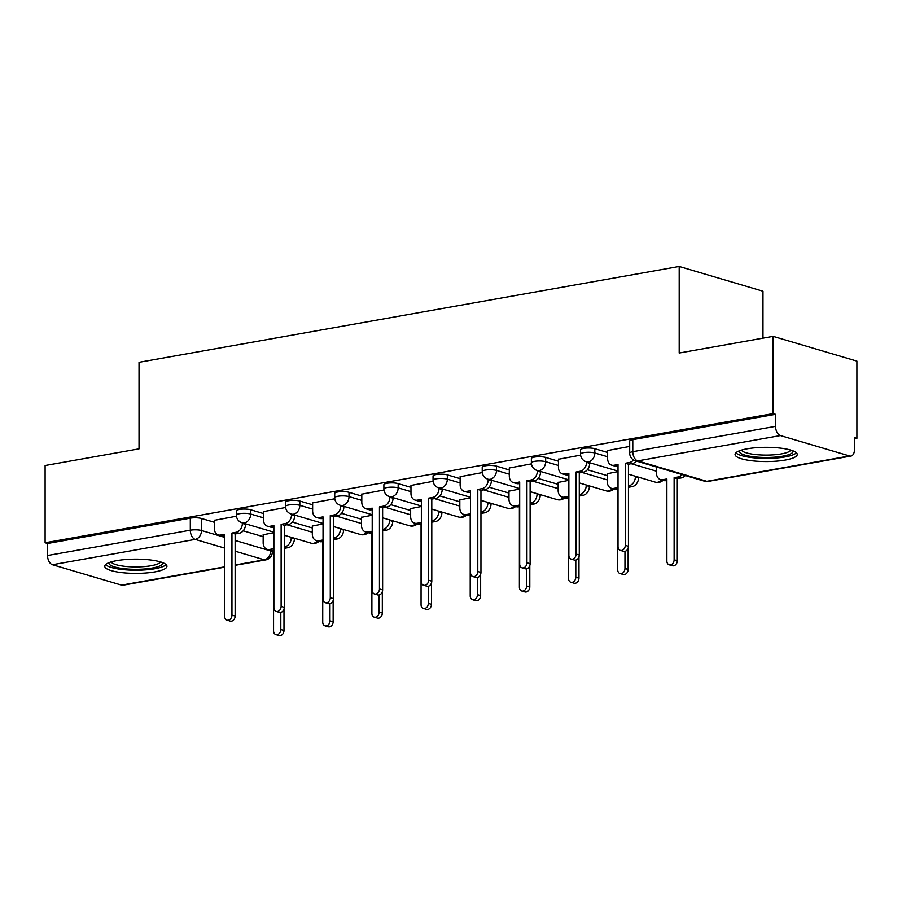 <?xml version="1.0" encoding="UTF-8"?>
<svg xmlns="http://www.w3.org/2000/svg" width="902" height="902" viewBox="0 0 902 902"><rect width="100%" height="100%" fill="white"/><g stroke="black" fill="none" stroke-linecap="round" stroke-linejoin="round"><path stroke-width="1.35" d="M263.463 513.542L250.666 509.765A7.971 1.827 180 0 0 239.47 509.438A7.971 1.827 180 0 0 236.38 510.882L236.38 515.143A7.971 1.827 0 0 1 239.47 513.7A7.971 1.827 0 0 1 250.666 514.027L263.463 517.816M312.633 504.816L299.825 501.038A7.971 1.827 180 0 0 288.64 500.711A7.971 1.827 180 0 0 285.551 502.155L285.551 506.428A7.971 1.827 0 0 1 288.64 504.985A7.971 1.827 0 0 1 299.825 505.312L312.633 509.089M361.792 496.1L348.995 492.312A7.971 1.827 180 0 0 337.799 491.985A7.971 1.827 180 0 0 334.71 493.428L334.71 497.701A7.971 1.827 0 0 1 337.799 496.258A7.971 1.827 0 0 1 348.995 496.585L361.792 500.362M410.962 487.373L398.154 483.596A7.971 1.827 180 0 0 386.969 483.269A7.971 1.827 180 0 0 383.88 484.712L383.88 488.974A7.971 1.827 0 0 1 386.969 487.531A7.971 1.827 0 0 1 398.154 487.858L410.962 491.646M460.121 478.646L447.324 474.869A7.971 1.827 180 0 0 436.128 474.542A7.971 1.827 180 0 0 433.039 475.985L433.039 480.259A7.971 1.827 0 0 1 436.128 478.815A7.971 1.827 0 0 1 447.324 479.142L460.121 482.92M509.292 469.931L496.483 466.142A7.971 1.827 180 0 0 485.299 465.815A7.971 1.827 180 0 0 482.209 467.259L482.209 471.532A7.971 1.827 0 0 1 485.299 470.089A7.971 1.827 0 0 1 496.483 470.416L509.292 474.193M558.451 461.204L545.654 457.427A7.971 1.827 180 0 0 534.458 457.1A7.971 1.827 180 0 0 531.368 458.543L531.368 462.805A7.971 1.827 0 0 1 534.458 461.362A7.971 1.827 0 0 1 545.654 461.689L558.451 465.477M607.621 452.477L594.813 448.7A7.971 1.827 180 0 0 583.628 448.373A7.971 1.827 180 0 0 580.538 449.816L580.538 454.089A7.971 1.827 0 0 1 583.628 452.646A7.971 1.827 0 0 1 594.813 452.973L607.621 456.75M785.214 460.065A31.096 7.115 180 0 0 797.255 454.439A31.096 7.115 180 0 0 779.847 448.046A31.096 7.115 180 0 0 747.104 448.813A31.096 7.115 180 0 0 735.051 454.439A31.096 7.115 180 0 0 752.471 460.832A31.096 7.115 180 0 0 785.214 460.065M154.896 571.891A31.096 7.115 180 0 0 166.949 566.264A31.096 7.115 180 0 0 149.529 559.871A31.096 7.115 180 0 0 116.786 560.638A31.096 7.115 180 0 0 104.745 566.264A31.096 7.115 180 0 0 122.153 572.657A31.096 7.115 180 0 0 154.896 571.891M854.453 438.778L856.9 438.349L854.453 437.628L854.453 449.658A7.971 4.758 79.9 0 1 850.969 456.062A7.971 4.758 79.9 0 1 849.571 455.972L780.444 435.565L637.68 460.888L706.807 481.307L849.571 455.972M762.979 338.16L762.979 291.211L679.195 266.462L679.195 353.02L773.115 336.356L773.115 413.601L45.1 542.767L45.1 465.522L139.021 448.858L139.021 362.3L679.195 266.462M773.115 336.356L856.9 361.104L856.9 438.349M224.699 567.178L122.954 585.229A7.971 4.758 -100.1 0 1 121.556 585.139L52.429 564.731A7.971 4.758 -100.1 0 1 47.547 555.519L47.547 543.489L190.311 518.154A7.971 1.827 0 0 1 201.496 518.481L214.304 522.269M243.202 530.804L263.159 536.69M47.547 543.489L45.1 542.767M775.562 414.322L632.787 439.646A7.971 1.827 180 0 0 629.697 441.089L629.697 453.131A7.971 1.827 0 0 1 632.787 451.688L775.562 426.353L775.562 414.322L773.115 413.601M775.562 426.353A7.971 4.758 79.9 0 0 780.444 435.565M629.697 446.434L607.621 450.538M580.606 455.149L558.451 459.265M618.017 471.599L607.305 473.697M531.447 463.865L509.292 467.991M568.858 480.326L558.146 482.423M482.277 472.592L460.121 476.707M519.687 489.053L508.976 491.139M433.118 481.318L410.962 485.434M470.528 497.769L459.817 499.866M383.948 490.034L361.792 494.161M421.358 506.496L410.647 508.593M334.789 498.761L312.633 502.876M372.199 515.222L361.488 517.308M285.618 507.488L263.463 511.603M323.029 523.938L312.317 526.035M292.361 522.078L312.317 527.974M341.531 513.351L361.488 519.248M390.69 504.635L410.647 510.521M439.86 495.908L459.817 501.805M489.019 487.181L508.976 493.078M538.19 478.466L558.146 484.351M587.349 469.739L607.305 475.636M236.459 516.203L214.304 520.33M273.87 532.665L263.159 534.762M607.621 450.357L607.621 458.622A7.971 6.134 -73.5 0 0 611.669 465.15A7.971 6.134 -73.5 0 0 613.924 465.263L618.017 464.541L618.017 546.635A4.589 3.529 -73.5 0 0 620.351 550.389A4.589 3.529 -73.5 0 0 625.266 545.349L625.266 463.256L629.37 462.523A7.971 6.134 -73.5 0 0 633.486 459.907M618.017 466.041L617.103 466.199A7.971 6.134 106.5 0 1 614.837 466.086L611.669 465.15M636.462 461.08A7.971 6.134 106.5 0 1 632.539 463.459L628.446 464.192L628.446 546.285A4.589 3.529 106.5 0 1 623.519 551.325L620.351 550.389M625.266 463.256L628.446 464.192M685.317 475.512A7.971 6.134 106.5 0 1 681.393 477.891L677.301 478.624L674.121 477.677L678.214 476.955A7.971 6.134 -73.5 0 0 682.137 474.576M656.476 466.988L656.476 473.054A7.971 6.134 -73.5 0 0 660.523 479.582A7.971 6.134 -73.5 0 0 662.778 479.695L666.871 478.962L666.871 561.055A4.589 3.529 -73.5 0 0 669.194 564.81A4.589 3.529 -73.5 0 0 674.121 559.77L674.121 477.677M677.301 478.624L677.301 560.717A4.589 3.529 106.5 0 1 672.373 565.757L669.194 564.81M666.871 480.473L665.947 480.631A7.971 6.134 106.5 0 1 663.692 480.518L660.523 479.582M558.451 459.073L558.451 467.337A7.971 6.134 -73.5 0 0 562.498 473.877A7.971 6.134 -73.5 0 0 564.753 473.99L568.858 473.257L568.858 555.35A4.589 3.529 -73.5 0 0 571.18 559.105A4.589 3.529 -73.5 0 0 576.107 554.065L576.107 471.971L580.2 471.25A7.971 6.134 -73.5 0 0 586.503 462.365L589.683 463.301A7.971 6.134 106.5 0 1 583.38 472.186L579.276 472.907L579.276 555.012A4.589 3.529 106.5 0 1 574.36 560.052L571.18 559.105M568.858 474.756L567.933 474.926A7.971 6.134 106.5 0 1 565.678 474.813L562.498 473.877M576.107 471.971L579.276 472.907M509.292 467.8L509.292 476.064A7.971 6.134 -73.5 0 0 513.339 482.593A7.971 6.134 -73.5 0 0 515.594 482.705L519.687 481.984L519.687 564.077A4.589 3.529 -73.5 0 0 522.021 567.832A4.589 3.529 -73.5 0 0 526.937 562.792L526.937 480.698L531.041 479.965A7.971 6.134 -73.5 0 0 537.344 471.092L540.512 472.028A7.971 6.134 106.5 0 1 534.209 480.913L530.117 481.634L530.117 563.727A4.589 3.529 106.5 0 1 525.189 568.767L522.021 567.832M519.687 483.483L518.774 483.652A7.971 6.134 106.5 0 1 516.508 483.528L513.339 482.593M540.512 471.464L540.512 472.028M537.344 470.528L537.344 471.092M526.937 480.698L530.117 481.634M792.982 450.831A26.913 6.156 0 0 1 769.068 457.449A26.913 6.156 0 0 1 739.493 452.161A26.913 6.156 0 0 1 739.336 450.831M741.444 450.109A24.918 5.705 180 0 0 741.467 450.166A24.918 5.705 180 0 0 766.26 455.093A24.918 5.705 180 0 0 790.874 450.109M735.908 452.781A30.905 7.069 180 0 0 766.159 458.408A30.905 7.069 180 0 0 796.41 452.781M162.664 562.668A26.913 6.156 0 0 1 138.75 569.286A26.913 6.156 0 0 1 109.176 563.998A26.913 6.156 0 0 1 109.018 562.668M111.126 561.946A24.918 5.705 180 0 0 111.149 561.991A24.918 5.705 180 0 0 135.943 566.93A24.918 5.705 180 0 0 160.556 561.946M105.59 564.607A30.905 7.069 180 0 0 135.841 570.233A30.905 7.069 180 0 0 166.092 564.607M638.537 477.181L638.537 477.733A7.971 6.134 106.5 0 1 632.234 486.618L628.446 487.283M628.446 485.783L629.055 485.682A7.971 6.134 -73.5 0 0 635.358 476.797L635.358 476.233M607.305 473.505L607.305 481.769A7.971 6.134 -73.5 0 0 611.353 488.298A7.971 6.134 -73.5 0 0 613.608 488.422L617.712 487.689L617.712 569.782A4.589 3.529 -73.5 0 0 620.035 573.537A4.589 3.529 -73.5 0 0 624.962 568.497L624.962 551.359M628.13 548.145L628.13 569.433A4.589 3.529 106.5 0 1 623.214 574.473L620.035 573.537M617.712 489.188L616.788 489.358A7.971 6.134 106.5 0 1 614.533 489.245L611.353 488.298M589.367 485.896L589.367 486.46A7.971 6.134 106.5 0 1 583.064 495.333L579.276 496.01M579.276 494.51L579.885 494.397A7.971 6.134 -73.5 0 0 586.199 485.513L586.199 484.96M558.146 482.232L558.146 490.496A7.971 6.134 -73.5 0 0 562.183 497.025A7.971 6.134 -73.5 0 0 564.449 497.137L568.542 496.416L568.542 578.509A4.589 3.529 -73.5 0 0 570.865 582.264A4.589 3.529 -73.5 0 0 575.792 577.224L575.792 560.086M578.971 556.872L578.971 578.159A4.589 3.529 106.5 0 1 574.044 583.199L570.865 582.264M568.542 497.915L567.617 498.073A7.971 6.134 106.5 0 1 565.362 497.96L562.183 497.025M460.121 476.527L460.121 484.791A7.971 6.134 -73.5 0 0 464.169 491.319A7.971 6.134 -73.5 0 0 466.424 491.432L470.528 490.711L470.528 572.804A4.589 3.529 -73.5 0 0 472.851 576.558A4.589 3.529 -73.5 0 0 477.778 571.518L477.778 489.425L481.871 488.692A7.971 6.134 -73.5 0 0 488.174 479.808L491.353 480.755A7.971 6.134 106.5 0 1 485.05 489.628L480.946 490.361L480.946 572.454A4.589 3.529 106.5 0 1 476.03 577.494L472.851 576.558M470.528 492.21L469.604 492.368A7.971 6.134 106.5 0 1 467.349 492.255L464.169 491.319M491.353 480.191L491.353 480.755M477.778 489.425L480.946 490.361M410.962 485.242L410.962 493.507A7.971 6.134 -73.5 0 0 415.01 500.046A7.971 6.134 -73.5 0 0 417.265 500.159L421.358 499.426L421.358 581.519A4.589 3.529 -73.5 0 0 423.692 585.274A4.589 3.529 -73.5 0 0 428.608 580.234L428.608 498.141L432.712 497.419A7.971 6.134 -73.5 0 0 439.015 488.534L442.183 489.47A7.971 6.134 106.5 0 1 435.88 498.355L431.787 499.077L431.787 581.181A4.589 3.529 106.5 0 1 426.86 586.221L423.692 585.274M421.358 500.926L420.445 501.095A7.971 6.134 106.5 0 1 418.178 500.982L415.01 500.046M428.608 498.141L431.787 499.077M361.792 493.969L361.792 502.234A7.971 6.134 -73.5 0 0 365.84 508.762A7.971 6.134 -73.5 0 0 368.095 508.875L372.199 508.153L372.199 590.246A4.589 3.529 -73.5 0 0 374.522 594.001A4.589 3.529 -73.5 0 0 379.449 588.961L379.449 506.868L383.542 506.135A7.971 6.134 -73.5 0 0 389.844 497.261L393.024 498.197A7.971 6.134 106.5 0 1 386.721 507.082L382.617 507.803L382.617 589.897A4.589 3.529 106.5 0 1 377.701 594.937L374.522 594.001M372.199 509.653L371.274 509.822A7.971 6.134 106.5 0 1 369.019 509.698L365.84 508.762M393.024 497.633L393.024 498.197M389.844 496.698L389.844 497.261M379.449 506.868L382.617 507.803M540.208 494.623L540.208 495.175A7.971 6.134 106.5 0 1 533.905 504.06L530.117 504.737M530.117 503.226L530.726 503.124A7.971 6.134 -73.5 0 0 537.028 494.24L537.028 493.687M508.976 490.947L508.976 499.223A7.971 6.134 -73.5 0 0 513.024 505.751A7.971 6.134 -73.5 0 0 515.279 505.864L519.383 505.131L519.383 587.225A4.589 3.529 -73.5 0 0 521.706 590.979A4.589 3.529 -73.5 0 0 526.633 585.939L526.633 568.812M529.801 565.588L529.801 586.886A4.589 3.529 106.5 0 1 524.885 591.926L521.706 590.979M519.383 506.642L518.458 506.8A7.971 6.134 106.5 0 1 516.203 506.687L513.024 505.751M491.038 503.35L491.038 503.902A7.971 6.134 106.5 0 1 484.735 512.787L480.946 513.452M480.946 511.953L481.555 511.851A7.971 6.134 -73.5 0 0 487.869 502.966L487.869 502.403M459.817 499.674L459.817 507.939A7.971 6.134 -73.5 0 0 463.853 514.467A7.971 6.134 -73.5 0 0 466.12 514.591L470.213 513.858L470.213 595.951A4.589 3.529 -73.5 0 0 472.535 599.706A4.589 3.529 -73.5 0 0 477.462 594.666L477.462 577.528M480.642 574.315L480.642 595.602A4.589 3.529 106.5 0 1 475.715 600.642L472.535 599.706M470.213 515.358L469.288 515.527A7.971 6.134 106.5 0 1 467.033 515.414L463.853 514.467M441.879 512.065L441.879 512.629A7.971 6.134 106.5 0 1 435.576 521.503L431.787 522.179M431.787 520.679L432.396 520.567A7.971 6.134 -73.5 0 0 438.699 511.682L438.699 511.13M410.647 508.401L410.647 516.666A7.971 6.134 -73.5 0 0 414.695 523.194A7.971 6.134 -73.5 0 0 416.95 523.307L421.054 522.585L421.054 604.678A4.589 3.529 -73.5 0 0 423.376 608.433A4.589 3.529 -73.5 0 0 428.303 603.393L428.303 586.255M431.472 583.042L431.472 604.329A4.589 3.529 106.5 0 1 426.556 609.369L423.376 608.433M421.054 524.085L420.129 524.242A7.971 6.134 106.5 0 1 417.874 524.13L414.695 523.194M312.633 502.696L312.633 510.96A7.971 6.134 -73.5 0 0 316.681 517.489A7.971 6.134 -73.5 0 0 318.936 517.601L323.029 516.88L323.029 598.973A4.589 3.529 -73.5 0 0 325.351 602.728A4.589 3.529 -73.5 0 0 330.279 597.688L330.279 515.594L334.383 514.862A7.971 6.134 -73.5 0 0 340.685 505.977L343.854 506.924A7.971 6.134 106.5 0 1 337.551 515.797L333.458 516.53L333.458 598.624A4.589 3.529 106.5 0 1 328.531 603.663L325.351 602.728M323.029 518.379L322.115 518.537A7.971 6.134 106.5 0 1 319.849 518.424L316.681 517.489M343.854 506.36L343.854 506.924M330.279 515.594L333.458 516.53M392.708 520.792L392.708 521.345A7.971 6.134 106.5 0 1 386.406 530.229L382.617 530.906M382.617 529.395L383.226 529.294A7.971 6.134 -73.5 0 0 389.54 520.409L389.54 519.856M361.488 517.117L361.488 525.392A7.971 6.134 -73.5 0 0 365.524 531.921A7.971 6.134 -73.5 0 0 367.79 532.033L371.883 531.301L371.883 613.394A4.589 3.529 -73.5 0 0 374.206 617.148A4.589 3.529 -73.5 0 0 379.133 612.108L379.133 594.982M382.313 591.757L382.313 613.056A4.589 3.529 106.5 0 1 377.386 618.096L374.206 617.148M371.883 532.811L370.959 532.969A7.971 6.134 106.5 0 1 368.704 532.856L365.524 531.921M263.463 511.411L263.463 519.676A7.971 6.134 -73.5 0 0 267.511 526.216A7.971 6.134 -73.5 0 0 269.766 526.328L273.87 525.595L273.87 607.689A4.589 3.529 -73.5 0 0 276.192 611.443A4.589 3.529 -73.5 0 0 281.12 606.403L281.12 524.31L285.212 523.588A7.971 6.134 -73.5 0 0 291.515 514.704L294.695 515.64A7.971 6.134 106.5 0 1 288.392 524.524L284.288 525.246L284.288 607.339A4.589 3.529 106.5 0 1 279.372 612.39L276.192 611.443M273.87 527.095L272.945 527.264A7.971 6.134 106.5 0 1 270.69 527.151L267.511 526.216M281.12 524.31L284.288 525.246M343.549 529.519L343.549 530.072A7.971 6.134 106.5 0 1 337.247 538.956L333.458 539.621M333.458 538.122L334.067 538.009A7.971 6.134 -73.5 0 0 340.37 529.136L340.37 528.572M312.317 525.843L312.317 534.108A7.971 6.134 -73.5 0 0 316.365 540.636A7.971 6.134 -73.5 0 0 318.62 540.76L322.724 540.027L322.724 622.121A4.589 3.529 -73.5 0 0 325.047 625.875A4.589 3.529 -73.5 0 0 329.974 620.835L329.974 603.697M333.142 600.484L333.142 621.771A4.589 3.529 106.5 0 1 328.227 626.811L325.047 625.875M322.724 541.527L321.8 541.696A7.971 6.134 106.5 0 1 319.545 541.583L316.365 540.636M214.304 520.138L214.304 528.403A7.971 6.134 -73.5 0 0 218.352 534.931A7.971 6.134 -73.5 0 0 220.607 535.044L224.699 534.322L224.699 616.416A4.589 3.529 -73.5 0 0 227.022 620.17A4.589 3.529 -73.5 0 0 231.949 615.13L231.949 533.037L236.053 532.304A7.971 6.134 -73.5 0 0 242.356 523.431L245.524 524.366A7.971 6.134 106.5 0 1 239.222 533.251L235.129 533.973L235.129 616.066A4.589 3.529 106.5 0 1 230.202 621.106L227.022 620.17M224.699 535.822L223.786 535.991A7.971 6.134 106.5 0 1 221.52 535.867L218.352 534.931M245.524 523.803L245.524 524.366M242.356 522.867L242.356 523.431M231.949 533.037L235.129 533.973M294.379 538.235L294.379 538.798A7.971 6.134 106.5 0 1 288.076 547.672L284.288 548.348M284.288 546.849L284.897 546.736A7.971 6.134 -73.5 0 0 291.211 537.851L291.211 537.299M263.159 534.57L263.159 542.835A7.971 6.134 -73.5 0 0 267.195 549.363A7.971 6.134 -73.5 0 0 269.461 549.476L273.554 548.754L273.554 630.848A4.589 3.529 -73.5 0 0 275.877 634.602A4.589 3.529 -73.5 0 0 280.804 629.562L280.804 612.424M283.983 609.211L283.983 630.498A4.589 3.529 106.5 0 1 279.056 635.538L275.877 634.602M273.554 550.254L272.63 550.412A7.971 6.134 106.5 0 1 270.375 550.299L267.195 549.363M250.666 509.765L250.666 514.027A7.971 6.134 106.5 0 1 244.363 522.912A7.971 6.134 -73.5 0 1 242.097 522.799L273.87 532.18M299.825 501.038L299.825 505.312A7.971 6.134 106.5 0 1 293.522 514.185A7.971 6.134 -73.5 0 1 291.267 514.072L323.029 523.453M348.995 492.312L348.995 496.585A7.971 6.134 106.5 0 1 342.692 505.47A7.971 6.134 -73.5 0 1 340.426 505.345L372.199 514.738M398.154 483.596L398.154 487.858A7.971 6.134 106.5 0 1 391.851 496.743A7.971 6.134 -73.5 0 1 389.596 496.63L421.358 506.011M447.324 474.869L447.324 479.142A7.971 6.134 106.5 0 1 441.022 488.016A7.971 6.134 -73.5 0 1 438.755 487.903L470.528 497.284M496.483 466.142L496.483 470.416A7.971 6.134 106.5 0 1 490.181 479.3A7.971 6.134 -73.5 0 1 487.926 479.176L519.687 488.568M545.654 457.427L545.654 461.689A7.971 6.134 106.5 0 1 539.351 470.573A7.971 6.134 -73.5 0 1 537.085 470.461L568.858 479.841M594.813 448.7L594.813 452.973A7.971 6.134 106.5 0 1 588.51 461.847A7.971 6.134 -73.5 0 1 586.255 461.734L618.017 471.115M201.496 518.481L201.496 530.511L224.699 537.366M235.129 540.445L270.623 550.93A7.971 1.827 0 0 1 272.303 552.047L272.303 550.468M270.623 550.367L270.623 550.93A7.971 6.134 -73.5 0 1 264.32 559.815L235.129 551.19M224.699 548.112L195.193 539.396L52.429 564.731M121.556 585.139L224.699 566.839M235.129 564.99L264.32 559.815A7.971 4.758 79.9 0 0 265.718 559.905A7.971 7.971 0 0 0 272.303 552.047M287.016 524.772L312.317 532.236M336.187 516.045L361.488 523.521M385.346 507.319L410.647 514.794M434.516 498.603L459.817 506.067M483.675 489.876L508.976 497.352M532.845 481.149L558.146 488.625M582.004 472.434L607.305 479.898M631.174 463.707L656.476 471.182M663.083 480.338A7.971 7.971 0 0 1 655.382 482.153A7.971 6.134 -73.5 0 0 657.637 482.266A7.971 6.134 -73.5 0 0 661.561 479.887M613.912 489.053A7.971 7.971 0 0 1 606.212 490.88A7.971 6.134 -73.5 0 0 608.478 490.992A7.971 6.134 -73.5 0 0 612.402 488.613M564.753 497.78A7.971 7.971 0 0 1 557.053 499.595A7.971 6.134 -73.5 0 0 559.308 499.708A7.971 6.134 -73.5 0 0 563.231 497.329M515.583 506.507A7.971 7.971 0 0 1 507.882 508.322A7.971 6.134 -73.5 0 0 510.149 508.435A7.971 6.134 -73.5 0 0 514.072 506.056M466.424 515.222A7.971 7.971 0 0 1 458.723 517.049A7.971 6.134 -73.5 0 0 460.978 517.162A7.971 6.134 -73.5 0 0 464.902 514.783M417.254 523.949A7.971 7.971 0 0 1 409.553 525.765A7.971 6.134 -73.5 0 0 411.819 525.877A7.971 6.134 -73.5 0 0 415.743 523.498M368.095 532.676A7.971 7.971 0 0 1 360.394 534.491A7.971 6.134 -73.5 0 0 362.649 534.604A7.971 6.134 -73.5 0 0 366.573 532.225M318.925 541.392A7.971 7.971 0 0 1 311.224 543.218A7.971 6.134 -73.5 0 0 313.49 543.331A7.971 6.134 -73.5 0 0 317.414 540.952M632.787 439.646L632.787 451.688A7.971 4.758 -100.1 0 0 637.68 460.888A7.971 6.134 106.5 0 1 635.414 460.775L704.541 481.194A7.971 7.971 0 0 0 708.194 481.397L850.969 456.062M190.311 518.154L190.311 530.196A7.971 1.827 0 0 1 201.496 530.511A7.971 6.134 -73.5 0 1 195.193 539.396A7.971 4.758 -100.1 0 1 190.311 530.196L47.547 555.519M708.194 481.397A7.971 4.758 79.9 0 1 706.807 481.307A7.971 6.134 106.5 0 1 704.541 481.194M613.924 465.263L617.103 466.199M629.37 462.523L632.539 463.459M625.266 545.349L628.446 546.285M681.393 477.891L678.214 476.955M665.947 480.631L662.778 479.695M677.301 560.717L674.121 559.77M564.753 473.99L567.933 474.926M580.2 471.25L583.38 472.186M576.107 554.065L579.276 555.012M515.594 482.705L518.774 483.652M531.041 479.965L534.209 480.913M526.937 562.792L530.117 563.727M632.234 486.618L629.055 485.682M638.537 477.733L635.358 476.797M616.788 489.358L613.608 488.422M628.13 569.433L624.962 568.497M583.064 495.333L579.885 494.397M589.367 486.46L586.199 485.513M567.617 498.073L564.449 497.137M578.971 578.159L575.792 577.224M466.424 491.432L469.604 492.368M481.871 488.692L485.05 489.628M477.778 571.518L480.946 572.454M417.265 500.159L420.445 501.095M432.712 497.419L435.88 498.355M428.608 580.234L431.787 581.181M368.095 508.875L371.274 509.822M383.542 506.135L386.721 507.082M379.449 588.961L382.617 589.897M533.905 504.06L530.726 503.124M540.208 495.175L537.028 494.24M518.458 506.8L515.279 505.864M529.801 586.886L526.633 585.939M484.735 512.787L481.555 511.851M491.038 503.902L487.869 502.966M469.288 515.527L466.12 514.591M480.642 595.602L477.462 594.666M435.576 521.503L432.396 520.567M441.879 512.629L438.699 511.682M420.129 524.242L416.95 523.307M431.472 604.329L428.303 603.393M318.936 517.601L322.115 518.537M334.383 514.862L337.551 515.797M330.279 597.688L333.458 598.624M386.406 530.229L383.226 529.294M392.708 521.345L389.54 520.409M370.959 532.969L367.79 532.033M382.313 613.056L379.133 612.108M269.766 526.328L272.945 527.264M285.212 523.588L288.392 524.524M281.12 606.403L284.288 607.339M337.247 538.956L334.067 538.009M343.549 530.072L340.37 529.136M321.8 541.696L318.62 540.76M333.142 621.771L329.974 620.835M220.607 535.044L223.786 535.991M236.053 532.304L239.222 533.251M231.949 615.13L235.129 616.066M288.076 547.672L284.897 546.736M294.379 538.798L291.211 537.851M272.63 550.412L269.461 549.476M283.983 630.498L280.804 629.562M655.382 482.153L628.446 474.193M580.538 454.089A7.971 7.971 0 0 0 586.255 461.734M606.212 490.88L579.276 482.92M531.368 462.805A7.971 7.971 0 0 0 537.085 470.461M557.053 499.595L530.117 491.646M482.209 471.532A7.971 7.971 0 0 0 487.926 479.176M507.882 508.322L480.946 500.362M433.039 480.259A7.971 7.971 0 0 0 438.755 487.903M458.723 517.049L431.787 509.089M383.88 488.974A7.971 7.971 0 0 0 389.596 496.63M409.553 525.765L382.617 517.816M334.71 497.701A7.971 7.971 0 0 0 340.426 505.345M360.394 534.491L333.458 526.531M285.551 506.428A7.971 7.971 0 0 0 291.267 514.072M311.224 543.218L284.288 535.258M236.38 515.143A7.971 7.971 0 0 0 242.097 522.799M235.129 565.328L265.718 559.905M629.697 453.131A7.971 7.971 0 0 0 635.414 460.775"/></g></svg>
